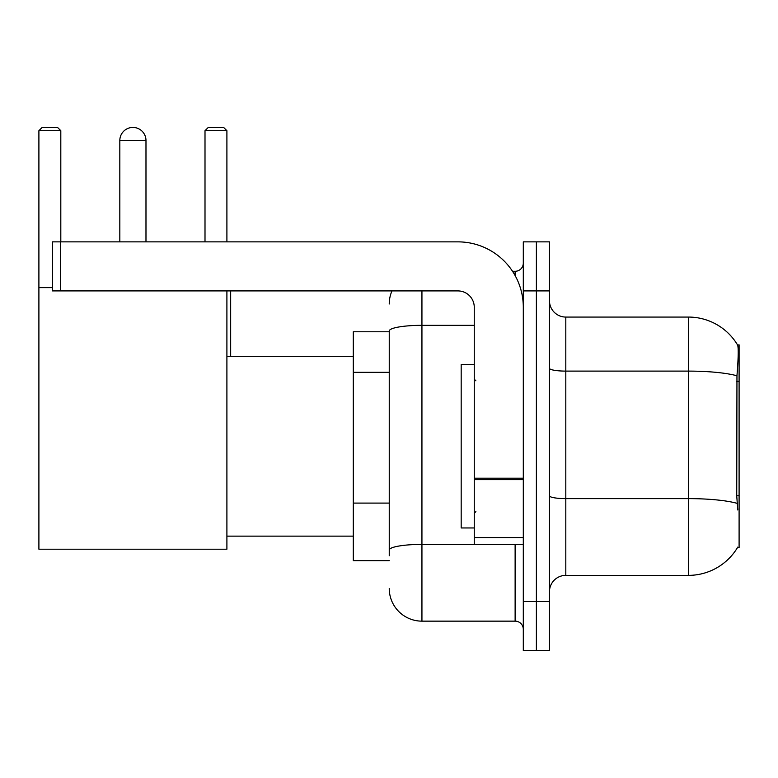 <?xml version="1.0" encoding="UTF-8"?>
<svg xmlns="http://www.w3.org/2000/svg" width="778" height="778" viewBox="0 0 778 778"><rect width="100%" height="100%" fill="white"/><g stroke="black" fill="none" stroke-linecap="round" stroke-linejoin="round"><path stroke-width="1.17" d="M737.495 547.576L737.777 547.09A57.222 57.222 0 0 1 688.423 575.37A57.222 57.222 0 0 0 737.495 547.576L739.1 547.576L739.1 344.858L737.612 345.062A57.222 57.222 0 0 0 688.423 317.064A57.222 57.222 0 0 1 737.495 344.858A57.222 57.222 0 0 0 688.423 317.064L565.81 317.064A16.348 16.348 0 0 1 549.462 300.716A16.348 16.348 0 0 0 565.81 317.064L565.81 575.37A16.348 16.348 0 0 0 549.462 591.718M389.243 331.778L353.28 331.778L353.28 560.656L389.243 560.656M536.382 601.53L536.382 650.573L549.462 650.573L549.462 601.53L536.382 601.53L536.382 650.573L523.302 650.573L523.302 601.53L536.382 601.53L536.382 290.914L536.382 601.53M523.302 601.53L523.302 241.861L536.382 241.861L536.382 290.914L536.382 241.861L549.462 241.861L549.462 601.53M737.777 509.979L736.727 495.771L736.961 375.784C738.38 357.997 738.594 347.766 737.612 345.062A57.222 57.222 0 0 0 688.423 317.064L688.423 371.106L565.81 371.106A16.348 2.84 0 0 1 549.462 368.266M737.136 503.347A57.222 9.939 180 0 0 688.423 498.62L688.423 575.37L565.81 575.37M389.243 555.755L389.243 331.01A32.695 5.679 180 0 1 421.939 325.33L474.259 325.33M421.939 290.914L421.939 621.145L515.124 621.145L515.124 544.308M512.527 271.289L515.124 271.289A8.179 8.179 0 0 0 523.302 263.12M523.302 629.324A8.179 8.179 0 0 0 515.124 621.145M389.243 303.984A32.695 32.695 0 0 1 391.976 290.914M421.939 621.145A32.695 32.695 0 0 1 389.243 588.45M474.259 364.474L461.179 364.474L461.179 527.961L474.259 527.961M119.822 140.507A13.08 13.08 0 0 1 132.902 127.427A13.08 13.08 0 0 1 145.982 140.507L119.822 140.507L119.822 241.861M145.982 241.861L145.982 140.507M226.904 290.914L226.904 549.21L38.9 549.21L38.9 130.694L42.168 127.427L57.533 127.427L60.81 130.694L38.9 130.694M60.81 241.861L60.81 130.694M38.9 287.636L52.466 287.636M226.904 130.694L205.003 130.694L208.271 127.427L223.636 127.427L226.904 130.694L226.904 241.861M205.003 130.694L205.003 241.861M230.667 356.305L230.667 290.914M523.302 544.308L474.259 544.308L474.259 478.198L523.302 478.198M523.302 307.261A65.391 65.391 0 0 0 457.911 241.861L60.645 241.861L60.645 290.914L457.911 290.914A16.348 16.348 0 0 1 474.259 307.261L474.259 478.198M60.645 290.914L52.466 290.914L52.466 241.861L60.645 241.861M739.1 381.337L736.727 381.337M739.1 495.771L736.727 495.771M389.243 372.312L353.28 372.312M389.243 503.094L353.28 503.094M736.961 375.784A57.222 9.939 180 0 0 688.423 371.106L688.423 498.62L565.81 498.62A16.348 2.84 -0 0 1 549.462 495.781M549.462 290.914L523.302 290.914M517.963 544.308A8.179 1.42 0 0 1 515.124 544.396L421.939 544.396A32.695 5.679 180 0 0 389.243 550.075M515.124 275.597L515.124 271.289M523.302 479.618L474.259 479.618M474.259 537.559L523.302 537.559M475.893 380.821L474.259 379.187M475.893 511.613L474.259 513.247M226.904 536.139L353.28 536.139M226.904 356.305L353.28 356.305"/></g></svg>

